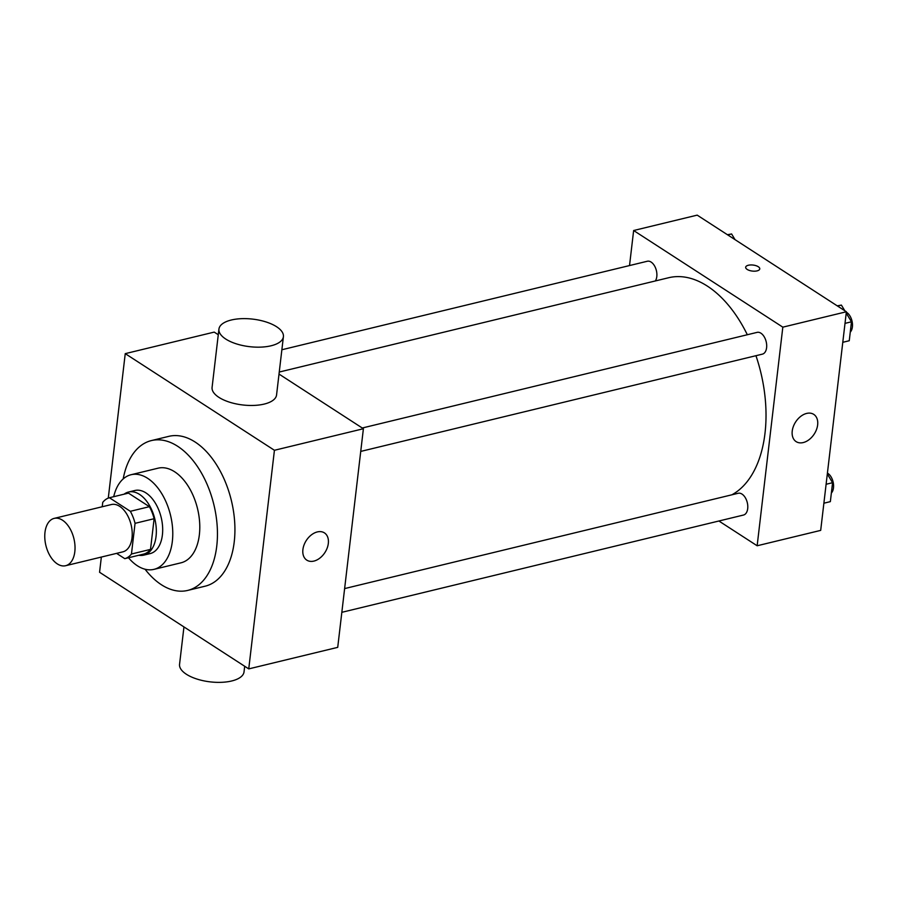 <?xml version="1.0" encoding="UTF-8"?>
<svg xmlns="http://www.w3.org/2000/svg" width="897" height="897" viewBox="0 0 897 897"><rect width="100%" height="100%" fill="white"/><g stroke="black" fill="none" stroke-linecap="round" stroke-linejoin="round"><path stroke-width="1.35" d="M57.33 563.91A24.342 14.419 76.4 0 1 44.85 538.794A24.342 14.419 76.4 0 1 54.168 518.388A24.342 14.419 76.4 0 1 73.913 538.66A24.342 14.419 76.4 0 1 65.627 565.715A24.342 14.419 76.4 0 1 57.33 563.91M54.168 518.388L111.363 504.54A24.342 14.419 76.4 0 1 131.108 524.812A24.342 14.419 76.4 0 1 122.822 551.857L65.627 565.715M109.412 497.734L128.473 493.126L149.407 506.682A31.417 18.602 76.4 0 1 154.116 518.713L150.517 549.39L131.455 554.01L135.055 523.332A31.417 18.602 76.4 0 0 130.345 511.301L109.412 497.734A31.417 18.602 76.4 0 0 102.729 502.398L102.224 506.76M116.599 553.371L124.773 558.663A31.417 18.602 76.4 0 0 131.455 554.01M150.517 549.39A31.417 18.602 76.4 0 1 143.845 554.043L124.773 558.663M138.856 555.254A32.46 19.218 -103.6 0 0 143.8 555.131A32.46 19.218 -103.6 0 0 154.845 519.06A32.46 19.218 -103.6 0 0 128.518 492.038A32.46 19.218 -103.6 0 0 124.066 494.191M128.518 492.038L134.875 490.502A32.46 19.218 76.4 0 1 161.191 517.524A32.46 19.218 76.4 0 1 150.158 553.595L143.8 555.131M154.116 518.713L135.055 523.332M149.407 506.682L130.345 511.301M128.495 557.766A48.685 28.839 -103.6 0 0 153.97 569.36A48.685 28.839 -103.6 0 0 170.531 515.259A48.685 28.839 -103.6 0 0 131.052 474.726A48.685 28.839 -103.6 0 0 113.706 496.691M153.97 569.36L180.981 562.823A48.685 28.839 -103.6 0 0 197.542 508.711A48.685 28.839 -103.6 0 0 158.063 468.189L131.052 474.726M145.045 569.225A77.086 45.657 -103.6 0 0 187.664 590.428A77.086 45.657 -103.6 0 0 213.89 504.753A77.086 45.657 -103.6 0 0 151.38 440.584A77.086 45.657 -103.6 0 0 123.181 478.942M151.38 440.584L168.849 436.346A77.086 45.657 76.4 0 1 231.37 500.526A77.086 45.657 76.4 0 1 205.144 586.189L187.664 590.428M101.35 557.059L99.567 572.264L248.749 668.893L274.426 450.283L125.244 353.642L108.279 498.115M218.274 334.727L214.215 332.103L125.244 353.642M248.749 668.893L337.721 647.354L363.397 428.732L279.012 374.071M317.314 531.932A16.224 11.089 -57.1 0 1 324.434 532.885A16.224 11.089 -57.1 0 1 324.916 552.541A16.224 11.089 -57.1 0 1 306.785 560.132A16.224 11.089 -57.1 0 1 304.038 544.961A16.224 11.089 -57.1 0 1 317.314 531.932M363.397 428.732L274.426 450.283M283.407 336.678L276.556 394.983A32.46 13.859 -173.3 0 1 264.211 404.076A32.46 13.859 -173.3 0 1 229.464 402.148A32.46 13.859 -173.3 0 1 212.084 387.403L218.935 329.109A32.46 13.859 6.7 0 0 236.303 343.843A32.46 13.859 6.7 0 0 271.062 345.782A32.46 13.859 6.7 0 0 283.407 336.678A32.46 13.859 6.7 0 0 252.786 319.13A32.46 13.859 6.7 0 0 218.935 329.109M244.69 666.269L244.029 671.887A32.46 13.859 -173.3 0 1 210.178 681.866A32.46 13.859 -173.3 0 1 179.557 664.318L183.952 626.925M279.259 372.042L668.646 277.734A113.605 67.275 76.4 0 1 747.324 334.749M755.947 355.694A113.605 67.275 76.4 0 1 731.874 494.808M341.835 612.315L743.478 515.046A11.201 6.627 -103.6 0 0 747.762 505.661A11.201 6.627 -103.6 0 0 742.021 494.101A11.201 6.627 -103.6 0 0 738.209 493.272L344.616 588.589M281.871 349.752L647.309 261.251A11.201 6.627 76.4 0 1 655.539 267.945A11.201 6.627 76.4 0 1 655.326 280.963M362.265 428.004L757.102 332.372A11.201 6.627 76.4 0 1 766.184 341.701A11.201 6.627 76.4 0 1 762.383 354.147L360.74 451.415M718.889 521L757.146 545.768L782.823 327.158L633.641 230.518L629.526 265.557M757.146 545.768L820.688 530.385L846.376 311.764L697.193 215.134L633.641 230.518M846.376 311.764L782.823 327.158M803.219 442.569A16.224 11.089 -57.1 0 1 796.11 441.616A16.224 11.089 -57.1 0 1 795.628 421.971A16.224 11.089 -57.1 0 1 813.758 414.38A16.224 11.089 -57.1 0 1 816.505 429.551A16.224 11.089 -57.1 0 1 803.219 442.569M747.156 269.414A7.098 3.027 -173.3 0 1 745.665 267.239A7.098 3.027 -173.3 0 1 753.065 265.052A7.098 3.027 -173.3 0 1 759.77 268.898A7.098 3.027 -173.3 0 1 754.848 271.174A7.098 3.027 -173.3 0 1 747.156 269.414M745.665 267.239A7.098 3.027 -173.3 0 1 753.065 265.064A7.098 3.027 -173.3 0 1 759.77 268.898M823.883 503.206L830.353 501.636L832.573 482.698L827.314 473.975M832.573 482.698L826.115 484.268M827.426 473.089A11.201 6.627 76.4 0 1 833.246 482.597A11.201 6.627 76.4 0 1 831.362 493.025M844.828 310.766L841.397 305.092L837.226 305.843M842.788 342.306L849.257 340.737L851.477 321.799L846.219 313.075M841.397 305.092L837.518 306.034M851.477 321.799L845.008 323.368M846.32 312.19A11.201 6.627 76.4 0 1 852.15 321.698A11.201 6.627 76.4 0 1 850.266 332.125M735.024 239.634L731.604 233.96L727.422 234.711M731.604 233.96L727.714 234.902"/></g></svg>
